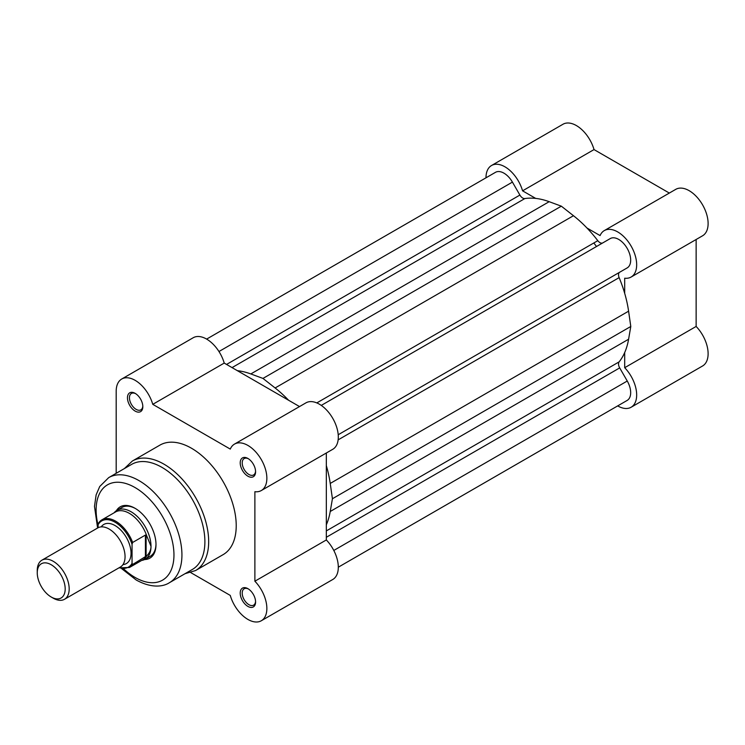 <?xml version="1.0" encoding="UTF-8"?>
<svg xmlns="http://www.w3.org/2000/svg" width="745" height="745" viewBox="0 0 745 745"><rect width="100%" height="100%" fill="white"/><g stroke="black" fill="none" stroke-linecap="round" stroke-linejoin="round"><path stroke-width="1.12" d="M64.508 599.278L120.383 567.019A22.583 13.037 -120 0 0 125.058 556.683A22.583 13.037 -120 0 0 115.205 533.96A22.583 13.037 -120 0 0 97.809 527.907L41.925 560.175A22.583 13.037 60 0 1 59.33 566.219A22.583 13.037 60 0 1 69.183 588.941A22.583 13.037 60 0 1 64.508 599.278A22.583 13.037 60 0 1 53.212 598.161L51.219 597.015A19.761 11.408 -120 0 0 65.188 588.941A19.761 11.408 -120 0 0 51.219 564.747A19.761 11.408 -120 0 0 37.25 572.812A19.761 11.408 -120 0 0 51.219 597.015M37.25 572.812L37.25 570.512A22.583 13.037 60 0 1 41.925 560.175M122.972 564.589A22.583 13.037 -120 0 0 131.046 553.228A22.583 13.037 -120 0 0 119.163 528.54A22.583 13.037 -120 0 0 101.208 526.883M141.662 560.445L142.006 560.38A28.226 16.297 -120 0 0 145.163 559.234A28.226 16.297 -120 0 0 151.002 546.308C150.974 549.903 149.549 553.079 146.746 555.835L132.647 564.468A27.518 15.887 60 0 1 129.444 567.494L143.068 559.625A27.518 15.887 -120 0 0 146.746 555.835M98.117 524.694L98.722 522.86A27.518 15.887 60 0 1 101.925 519.833A27.518 15.887 60 0 1 132.647 542.453L132.051 544.288A26.671 15.403 -120 0 0 115.084 522.236A26.671 15.403 -120 0 0 98.117 524.694L98.117 527.739M132.051 544.288L132.051 563.322L132.647 564.468M132.647 542.453L145.415 535.078L146.746 535.879A27.518 15.887 -120 0 0 115.549 511.964L101.925 519.833L98.722 522.86M146.113 534.994L146.113 556.589M146.746 535.879L151.002 546.308A28.226 16.297 -120 0 0 138.691 517.905A28.226 16.297 -120 0 0 116.937 510.344A28.226 16.297 -120 0 0 114.367 512.504L114.143 512.774M145.415 535.078L145.415 557.092M135.143 411.1A10.868 6.277 60 0 1 127.46 397.793A10.868 6.277 60 0 1 135.143 393.351L135.143 393.351A10.868 6.277 60 0 1 142.826 406.658A10.868 6.277 60 0 1 135.143 411.1M135.655 393.677A9.452 5.457 -120 0 0 131.409 393.462A9.452 5.457 -120 0 0 129.965 401.043A9.452 5.457 -120 0 0 136.139 409.368A9.452 5.457 -120 0 0 140.87 409.843A9.452 5.457 -120 0 0 142.807 406.053M247.899 476.195A10.868 6.277 60 0 1 240.216 462.887A10.868 6.277 60 0 1 247.899 458.454L247.899 458.454A10.868 6.277 60 0 1 255.582 471.762A10.868 6.277 60 0 1 247.899 476.195M248.42 458.771A9.452 5.457 -120 0 0 244.174 458.566A9.452 5.457 -120 0 0 242.721 466.137A9.452 5.457 -120 0 0 248.895 474.472A9.452 5.457 -120 0 0 253.626 474.938A9.452 5.457 -120 0 0 255.563 471.157M247.899 606.402A10.868 6.277 60 0 1 240.216 593.095A10.868 6.277 60 0 1 247.899 588.662L247.899 588.662A10.868 6.277 60 0 1 255.582 601.969A10.868 6.277 60 0 1 247.899 606.402M248.42 588.978A9.452 5.457 -120 0 0 244.174 588.764A9.452 5.457 -120 0 0 242.721 596.345A9.452 5.457 -120 0 0 248.895 604.67A9.452 5.457 -120 0 0 253.626 605.145A9.452 5.457 -120 0 0 255.563 601.364M116.388 510.688A29.632 17.107 60 0 1 135.041 508.286L135.041 508.286A29.632 17.107 60 0 1 155.994 544.586A29.632 17.107 60 0 1 144.586 559.542M135.543 508.584A28.226 16.297 -120 0 0 121.929 507.466L116.937 510.344M169.376 582.73L192.322 569.487A60.68 35.034 -120 0 0 201.625 520.857A60.68 35.034 -120 0 0 161.982 467.385A60.68 35.034 -120 0 0 131.642 464.377L108.695 477.629A60.68 35.034 60 0 1 139.036 480.637A60.68 35.034 60 0 1 178.67 534.109A60.68 35.034 60 0 1 169.376 582.73C163.528 586.585 151.803 588.652 136.214 580.01L121.64 568.631M190.785 572.626L230.27 595.423A26.811 15.477 -120 0 0 247.899 619.421A26.811 15.477 -120 0 0 261.309 620.753A26.811 15.477 -120 0 0 254.883 581.212L254.883 491.709A26.811 15.477 -120 0 0 261.309 490.545A26.811 15.477 -120 0 0 261.309 459.591A26.811 15.477 -120 0 0 234.489 444.104A26.811 15.477 -120 0 0 230.27 449.086L152.762 404.339A26.811 15.477 -120 0 0 121.733 379.009A26.811 15.477 -120 0 0 116.183 391.283L116.183 473.308M195.581 570.54L223.127 554.634A63.223 36.505 -120 0 0 232.822 503.974A63.223 36.505 -120 0 0 191.521 448.257A63.223 36.505 -120 0 0 159.905 445.128L132.359 461.034A63.223 36.505 60 0 1 163.965 464.163A63.223 36.505 60 0 1 205.266 519.88A63.223 36.505 60 0 1 195.581 570.54L185.067 573.678M121.733 379.009L193.179 337.755A26.811 15.477 60 0 1 224.217 363.085L299.518 406.565M234.489 444.104L305.944 402.859A26.811 15.477 60 0 1 332.754 418.336A26.811 15.477 60 0 1 332.754 449.3L261.309 490.545M261.309 620.753L332.754 579.498A26.811 15.477 60 0 0 326.329 539.957L326.329 453.007M145.163 559.234L150.155 556.357A28.226 16.297 -120 0 0 155.994 543.999M326.329 539.957L254.883 581.212M224.217 363.085L152.762 404.339M535.692 198.403L522.571 190.832A26.811 15.477 -120 0 0 504.952 166.824A26.811 15.477 -120 0 0 491.542 165.502A26.811 15.477 -120 0 0 485.991 177.776L485.991 177.804M491.542 165.502L562.987 124.247A26.811 15.477 60 0 1 576.397 125.579A26.811 15.477 60 0 1 594.026 149.577L669.327 193.057M624.692 293.353L624.692 278.202A26.811 15.477 -120 0 0 631.117 277.038A26.811 15.477 -120 0 0 635.224 255.554A26.811 15.477 -120 0 0 617.707 231.928A26.811 15.477 -120 0 0 604.297 230.596A26.811 15.477 -120 0 0 600.079 235.578L586.967 228.007M604.297 230.596L675.752 189.351A26.811 15.477 60 0 1 689.153 190.673A26.811 15.477 60 0 1 706.67 214.309A26.811 15.477 60 0 1 702.563 235.792L631.117 277.038M617.679 405.895A26.811 15.477 -120 0 0 631.117 407.245A26.811 15.477 -120 0 0 624.692 367.704L696.137 326.45L696.137 239.499M696.137 326.45A26.811 15.477 60 0 1 702.563 365.991L631.117 407.245M624.692 352.553L624.692 367.704M522.571 190.832L594.026 149.577M218.956 351.528L512.42 182.106A16.93 9.778 -120 0 0 503.955 173.166A16.93 9.778 -120 0 0 495.481 172.328L206.616 339.105M326.329 524.815A96.664 55.81 -120 0 0 330.231 511.489L332.428 498.731L330.231 483.44L628.594 311.177A96.664 55.81 -120 0 0 619.132 277.624A5.643 3.259 -120 0 1 619.691 272.232L627.169 267.911A16.93 9.778 -120 0 0 629.767 254.343A16.93 9.778 -120 0 0 618.704 239.415A16.93 9.778 -120 0 0 610.332 238.53L321.272 405.41M338.304 567.196L627.169 400.419A16.93 9.778 -120 0 0 627.262 381.021L619.691 367.9A5.643 3.259 -120 0 1 619.132 361.865A96.664 55.81 -120 0 0 628.594 339.236L630.792 326.478L332.428 498.731M333.797 550.453L627.262 381.021M628.594 311.177L630.792 326.478M330.231 483.44A96.664 55.81 -120 0 0 326.329 465.606M316.802 402.915L597.807 240.682A5.643 3.259 -120 0 0 602.742 242.907M597.807 240.682A96.664 55.81 -120 0 0 573.473 215.715L561.33 206.169L262.966 378.423L275.119 387.968L573.473 215.715M288.604 400.261A96.664 55.81 -120 0 0 275.119 387.968M262.966 378.423L250.823 373.943L549.177 201.69L561.33 206.169M549.177 201.69A96.664 55.81 -120 0 0 524.853 198.561A5.643 3.259 -120 0 1 519.898 195.06L512.42 182.106M250.823 373.943A96.664 55.81 -120 0 0 237.329 370.665M596.503 246.511A88.906 51.331 -120 0 0 593.812 242.982M119.275 567.662A26.671 15.403 -120 0 0 132.051 563.322M123.614 568.845A55.037 31.774 -120 0 0 135.041 577.422A55.037 31.774 -120 0 0 173.958 554.95A55.037 31.774 -120 0 0 135.041 487.547A55.037 31.774 -120 0 0 98.117 525.374M326.329 537.275L619.691 367.9M326.329 530.915L619.132 361.865M330.231 511.489L628.594 339.236M338.137 439.867L619.132 277.624M338.211 434.745L627.169 267.911M232.049 367.611L524.853 198.561M226.545 364.435L519.898 195.06M118.893 567.876L129.444 567.494M97.604 528.028L94.485 506.395L96.133 494.866L99.718 486.522L108.695 477.629M132.359 461.034L124.387 468.568"/></g></svg>
